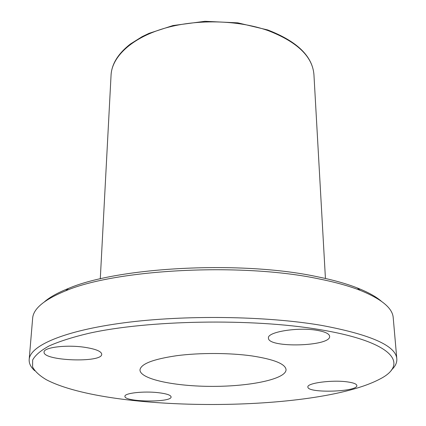 <?xml version="1.0" encoding="UTF-8"?>
<svg xmlns="http://www.w3.org/2000/svg" width="426" height="426" viewBox="0 0 426 426"><rect width="100%" height="100%" fill="white"/><g stroke="black" fill="none" stroke-linecap="round" stroke-linejoin="round"><path stroke-width="0.64" d="M319.17 329.527C394.37 341.833 409.333 364.326 379.593 379.209C315.922 412.65 110.259 413.012 46.477 379.79C39.613 375.753 34.985 371.477 32.589 366.962L32.653 359.997C35.193 355.252 40.688 350.561 49.144 345.923C59.358 341.391 72.495 337.211 88.56 333.377C147.561 320.064 251.931 318.147 319.17 329.527M391.313 370.125C395.248 366.52 397.08 362.76 396.814 358.846C395.914 345.72 370.668 334.538 321.082 325.304C265.893 315.943 184.703 314.814 124.126 322.791C63.383 330.773 29.974 345.832 29.181 359.485C28.931 363.399 30.778 367.153 34.724 370.748M29.181 359.485L32.637 318.398C33.212 308.791 44.208 299.606 65.615 290.836C115.755 269.253 241.771 262.459 318.616 278.828C335.022 282.103 348.867 285.937 360.14 290.319C381.579 299.015 392.607 308.168 393.219 317.769L396.814 358.846M251.942 355.923C274.035 359.342 285.404 363.921 286.054 369.661C286.139 379.023 250.717 386.382 213.048 386.377C175.379 386.515 139.93 379.273 139.978 369.917C140.857 363.905 153.12 359.166 176.758 355.689C199.634 352.691 229.689 352.792 251.942 355.923M317.088 330.342C325.107 331.753 329.287 333.739 329.639 336.3C331.114 346.546 267.629 348.266 268.46 338.042C266.985 331.998 297.891 326.88 317.088 330.342M347.43 381.898C353.452 382.745 356.594 383.954 356.85 385.514C358.08 391.979 307.199 393.464 307.892 387.005C306.667 383.096 332.232 379.678 347.43 381.898M158.339 392.681C166.545 393.683 170.794 395.088 171.092 396.904C171.886 402.746 123.907 402.144 124.935 396.297C124.339 393.118 143.807 390.94 158.339 392.681M83.784 347.163C95.371 348.878 101.351 351.232 101.729 354.235C102.426 363.106 42.568 360.944 44.075 352.041C43.622 347.456 65.849 344.618 83.784 347.163M381.302 301.187C375.865 296.523 367.83 292.092 357.19 287.907C346.093 283.572 332.504 279.786 316.411 276.554C241.068 260.424 117.949 267.097 68.559 288.407C57.936 292.635 49.911 297.087 44.496 301.773M267.954 30.55C297.242 41.86 312.572 56.567 313.941 74.683C312.482 56.189 297.082 41.285 267.736 29.958L237.772 22.844L204.933 21.3L172.956 25.549L148.999 33.361L142.199 36.62L130.42 43.995C118.188 53.554 111.734 63.9 111.064 75.04C111.921 57.009 131.144 38.393 163.254 28.664C195.321 18.962 237.378 19.761 267.954 30.55M325.432 278.476L313.941 74.683M100.286 278.865L111.064 75.04M68.559 288.407L65.615 290.836M357.19 287.907L360.14 290.319"/></g></svg>
